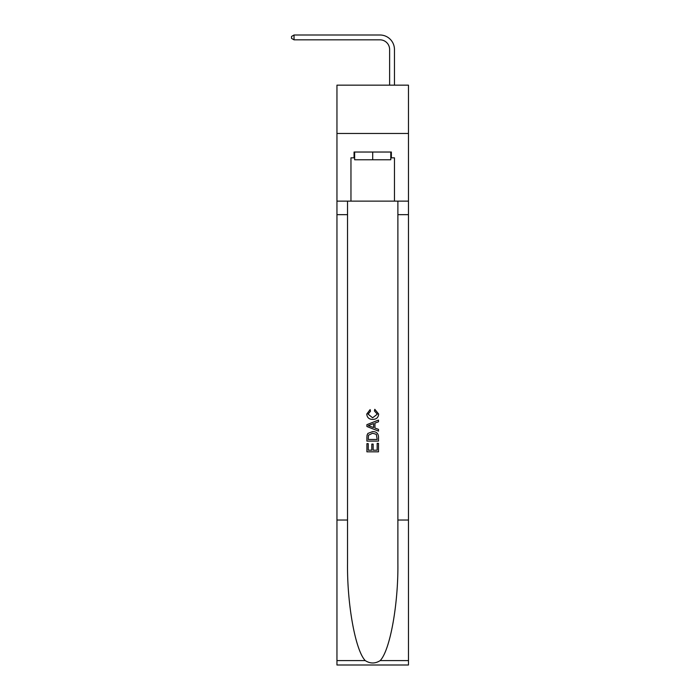 <?xml version="1.0" encoding="UTF-8"?>
<svg xmlns="http://www.w3.org/2000/svg" width="700" height="700" viewBox="0 0 700 700"><rect width="100%" height="100%" fill="white"/><g stroke="black" fill="none" stroke-linecap="round" stroke-linejoin="round"><path stroke-width="1.05" d="M408.467 133.472L408.467 85.155L336.954 85.155L336.954 133.472L408.467 133.472L408.467 201.127L394.459 201.127L394.459 157.832L391.361 157.832L391.361 152.031L354.06 152.031L354.06 157.832L354.637 157.832M389.62 85.155L389.62 49.499A9.66 9.66 94.1 0 0 379.96 39.83L294.044 39.83L291.533 38.386L291.533 36.453L294.044 35L379.96 35A14.499 14.499 -85.9 0 1 394.459 49.499L394.459 85.155M390.784 152.031L390.784 159.766L354.637 159.766L354.637 152.031M372.706 152.031L372.706 159.766M377.169 443.345L377.169 450.188L373.152 450.188L377.169 450.188L377.169 443.345L378.507 443.345L378.507 451.824L366.905 451.824L366.905 443.642L366.905 451.824M371.814 444.089L371.814 450.188L368.244 450.188L371.814 450.188L371.814 444.089L373.152 444.089L373.152 450.188M367.902 433.414L367.071 435.102L367.902 433.414L372.645 431.602C376.355 431.585 378.306 433.37 378.507 436.966L378.507 441.114L366.905 441.114L366.905 437.15L366.905 441.114M374.789 409.299L374.412 410.935L374.789 409.299L378.656 414.033C378.341 417.594 376.329 419.387 372.619 419.414L372.619 419.414C369.058 419.335 367.106 417.55 366.756 414.067L370.125 409.596L370.484 411.233L368.095 414.146L372.61 417.777L377.317 414.19L374.412 410.935M380.188 660.59L408.467 660.59L408.467 665L336.954 665L336.954 520.039L347.533 520.039L347.533 563.133C347.025 604.327 355.381 650.344 365.234 660.59C370.213 663.766 375.2 663.766 380.188 660.59C390.04 650.344 398.396 604.327 397.889 563.133L397.889 201.127M366.905 424.655L366.905 426.501L378.507 431.104L366.905 426.501L366.905 424.655L378.507 420.053L366.905 424.655M397.889 520.039L408.467 520.039L408.467 201.127M336.954 520.039L336.954 133.472M347.533 201.127L347.533 520.039M408.467 660.59L408.467 520.039M336.954 201.127L350.963 201.127L350.963 157.832L354.06 157.832M350.963 201.127L394.459 201.127M390.784 157.832L391.361 157.832M378.507 420.053L378.507 421.785L374.938 423.106L374.938 428.05L378.507 429.371L378.507 431.104M370.387 426.37L373.599 427.56L373.599 423.596L368.244 425.582L370.387 426.37M373.599 423.596L373.599 427.56M366.905 437.15L367.071 435.102M376.346 434.35L377.169 439.477L376.346 434.35L372.619 433.239L368.489 435.216L368.244 439.477L377.169 439.477L368.244 439.477M366.905 443.642L368.244 443.642L368.244 450.188M389.62 49.499A9.66 9.66 94.1 0 0 379.96 39.83A9.66 9.66 94.1 0 1 389.62 49.499A9.66 9.66 94.1 0 0 379.96 39.83A9.66 9.66 94.1 0 1 389.62 49.499A9.66 9.66 94.1 0 0 379.96 39.83A9.66 9.66 94.1 0 1 389.62 49.499A9.66 9.66 94.1 0 0 379.96 39.83A9.66 9.66 94.1 0 1 389.62 49.499A9.66 9.66 94.1 0 0 379.96 39.83A9.66 9.66 94.1 0 1 389.62 49.499A9.66 9.66 94.1 0 0 379.96 39.83A9.66 9.66 94.1 0 1 389.62 49.499A9.66 9.66 94.1 0 0 379.96 39.83A9.66 9.66 94.1 0 1 389.62 49.499A9.66 9.66 94.1 0 0 379.96 39.83A9.66 9.66 94.1 0 1 389.62 49.499A9.66 9.66 94.1 0 0 379.96 39.83A9.66 9.66 94.1 0 1 389.62 49.499A9.66 9.66 94.1 0 0 379.96 39.83A9.66 9.66 94.1 0 1 389.62 49.499A9.66 9.66 94.1 0 0 379.96 39.83A9.66 9.66 94.1 0 1 389.62 49.499A9.66 9.66 94.1 0 0 379.96 39.83A9.66 9.66 94.1 0 1 389.62 49.499A9.66 9.66 94.1 0 0 379.96 39.83A9.66 9.66 94.1 0 1 389.62 49.499A9.66 9.66 94.1 0 0 379.96 39.83A9.66 9.66 94.1 0 1 389.62 49.499A9.66 9.66 94.1 0 0 379.96 39.83A9.66 9.66 94.1 0 1 389.62 49.499A9.66 9.66 94.1 0 0 379.96 39.83A9.66 9.66 94.1 0 1 389.62 49.499A9.66 9.66 94.1 0 0 379.96 39.83A9.66 9.66 94.1 0 1 389.62 49.499A9.66 9.66 94.1 0 0 379.96 39.83A9.66 9.66 94.1 0 1 389.62 49.499A9.66 9.66 94.1 0 0 379.96 39.83A9.66 9.66 94.1 0 1 389.62 49.499A9.66 9.66 94.1 0 0 379.96 39.83A9.66 9.66 94.1 0 1 389.62 49.499A9.66 9.66 94.1 0 0 379.96 39.83A9.66 9.66 94.1 0 1 389.62 49.499A9.66 9.66 94.1 0 0 379.96 39.83A9.66 9.66 94.1 0 1 389.62 49.499A9.66 9.66 94.1 0 0 379.96 39.83A9.66 9.66 94.1 0 1 389.62 49.499A9.66 9.66 94.1 0 0 379.96 39.83A9.66 9.66 94.1 0 1 389.62 49.499A9.66 9.66 94.1 0 0 379.96 39.83A9.66 9.66 94.1 0 1 389.62 49.499A9.66 9.66 94.1 0 0 379.96 39.83A9.66 9.66 94.1 0 1 389.62 49.499A9.66 9.66 94.1 0 0 379.96 39.83A9.66 9.66 94.1 0 1 389.62 49.499A9.66 9.66 94.1 0 0 379.96 39.83A9.66 9.66 94.1 0 1 389.62 49.499A9.66 9.66 94.1 0 0 379.96 39.83A9.66 9.66 94.1 0 1 389.62 49.499A9.66 9.66 94.1 0 0 379.96 39.83A9.66 9.66 94.1 0 1 389.62 49.499A9.66 9.66 94.1 0 0 379.96 39.83A9.66 9.66 94.1 0 1 389.62 49.499A9.66 9.66 94.1 0 0 379.96 39.83M294.044 39.83L294.044 35L379.96 35M397.889 214.655L408.467 214.655M347.533 214.655L336.954 214.655M336.954 660.59L365.234 660.59"/></g></svg>
